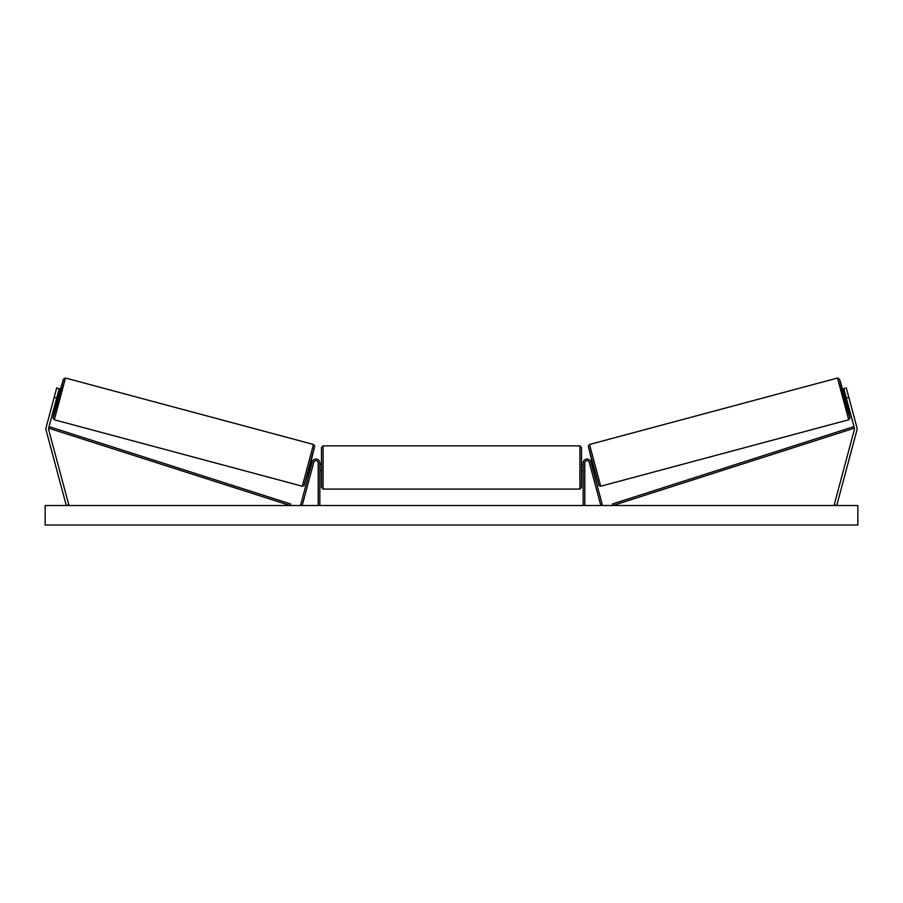 <?xml version="1.0" encoding="UTF-8"?>
<svg xmlns="http://www.w3.org/2000/svg" width="903" height="903" viewBox="0 0 903 903"><rect width="100%" height="100%" fill="white"/><g stroke="black" fill="none" stroke-linecap="round" stroke-linejoin="round"><path stroke-width="1.35" d="M45.918 428.846A5.204 5.204 0 0 0 46.098 430.189L66.28 505.511L68.797 504.833L48.615 429.523A2.596 2.596 0 0 1 48.615 428.169L290.089 505.511L290.585 503.964L49.112 426.622L48.615 428.169L56.686 398.042L54.169 397.376L46.098 427.503A5.204 5.204 0 0 0 45.918 428.846M54.169 397.376L56.697 387.951L59.203 388.629L56.686 398.042M856.902 427.503A5.204 5.204 0 0 1 856.902 430.189L836.72 505.511L834.203 504.833L854.385 429.523A2.596 2.596 0 0 0 854.385 428.169L612.911 505.511L612.415 503.964L853.888 426.622L854.385 428.169L846.314 398.042L848.831 397.376L856.902 427.503M848.831 397.376L846.303 387.951L843.797 388.629L846.314 398.042M583.157 505.511L583.157 462.923A3.905 3.905 0 0 1 590.822 461.918L602.391 505.082L600.822 505.511L589.253 462.336A2.28 2.28 0 0 0 584.783 462.923L584.783 505.511M319.843 505.511L319.843 462.923A3.905 3.905 0 0 0 312.178 461.918L300.609 505.082L302.178 505.511L313.747 462.336A2.28 2.28 0 0 1 318.217 462.923L318.217 505.511M323.093 489.087L321.468 487.462L321.468 447.482L323.093 445.856L323.093 489.087L579.907 489.087L579.907 445.856L581.532 447.482L581.532 470.723L583.157 470.723M319.843 469.797L319.843 465.147M583.157 464.221L581.532 464.221L581.532 487.462L579.907 489.087M583.157 469.797L583.157 465.147M54.304 419.793L53.074 418.044L54.067 413.179L57.024 401.508L53.153 417.796L58.797 398.607L63.503 379.17L58.706 395.221L63.436 379.181L65.49 378.03L54.304 419.793L302.291 486.232L313.488 444.479L314.707 446.217L309.943 465.835L304.018 485.656L302.291 486.232M65.49 378.03L313.488 444.479M55.839 401.18L57.487 401.632L59.169 395.345L57.521 394.904M57.724 395.92L56.528 400.401L57.284 395.807M309.074 469.041L310.18 469.334M311.998 468.86L311.749 469.752M310.429 468.443L311.625 463.95M313.194 464.379L313.443 463.476M310.756 462.765L311.862 463.058M312.043 468.871L313.251 464.39M857.85 505.511L45.15 505.511L45.15 525.015L857.85 525.015L857.85 505.511M848.696 419.793L849.926 418.044L848.933 413.179L845.976 401.508L849.847 417.796L844.203 398.607L839.497 379.17L844.294 395.221L839.564 379.181L837.51 378.03L848.696 419.793L600.709 486.232L589.512 444.479L588.293 446.217L593.057 465.835L598.982 485.656L600.709 486.232M837.51 378.03L589.512 444.479M847.161 401.18L845.513 401.632L843.831 395.345L845.479 394.904M593.926 469.041L592.82 469.334M592.244 462.765L591.138 463.058M589.557 463.476L589.806 464.379M592.571 468.443L591.375 463.95M591.251 469.752L591.002 468.86M590.957 468.871L589.749 464.39M846.912 400.289L845.276 395.92L846.472 400.401M314.628 446.466L304.277 485.092M588.372 446.466L598.723 485.092M323.093 445.856L579.907 445.856M319.843 464.221L321.468 464.221M319.843 470.723L321.468 470.723"/></g></svg>
